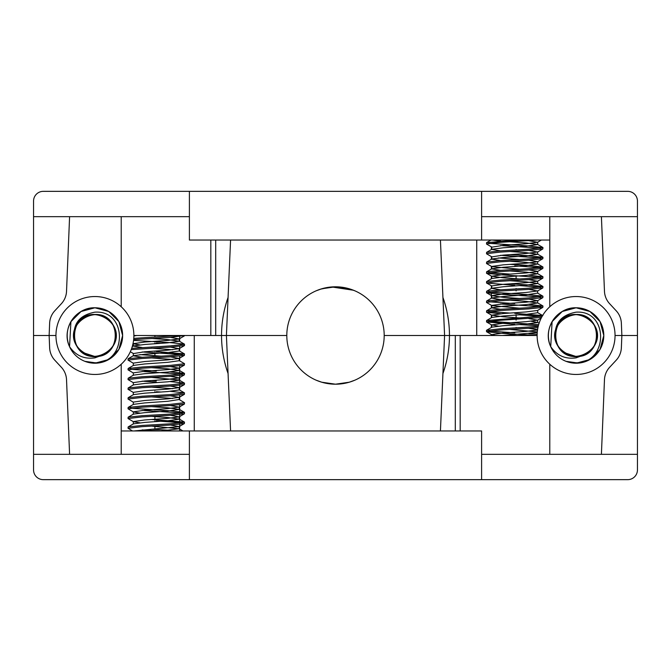 <?xml version="1.0" encoding="UTF-8"?>
<svg xmlns="http://www.w3.org/2000/svg" width="671" height="671" viewBox="0 0 671 671"><rect width="100%" height="100%" fill="white"/><g stroke="black" fill="none" stroke-linecap="round" stroke-linejoin="round"><path stroke-width="1.01" d="M481.602 479.656L481.602 430.958L121.216 430.958L189.398 430.958L189.398 479.656L627.712 479.656A9.738 9.738 0 0 0 637.45 469.918L637.45 335.5L615.047 335.5L637.45 335.5L637.45 201.082A9.738 9.738 0 0 0 627.712 191.344L43.288 191.344A9.738 9.738 0 0 0 33.55 201.082L33.55 335.5L49.134 335.5L33.55 335.5L33.55 469.918A9.738 9.738 0 0 0 43.288 479.656L189.398 479.656M460.18 430.958L460.18 335.5L449.461 335.5L537.127 335.5M210.82 240.042L210.82 335.5L221.539 335.5L133.873 335.5M601.409 454.334L604.47 379.711A19.484 19.484 0 0 1 609.671 367.238L616.163 360.252A19.484 19.484 0 0 0 621.363 347.788L621.866 335.5L621.363 323.212A19.484 19.484 0 0 0 616.163 310.748L609.671 303.762A19.484 19.484 0 0 1 604.47 291.289L601.409 216.666M69.591 216.666L66.53 291.289A19.484 19.484 0 0 1 61.329 303.762L54.837 310.748A19.484 19.484 0 0 0 49.637 323.212L49.134 335.5L55.953 335.5L49.134 335.5L49.637 347.788A19.484 19.484 0 0 0 54.837 360.252L61.329 367.238A19.484 19.484 0 0 1 66.53 379.711L69.591 454.334M442.935 297.479A113.961 113.961 0 0 1 442.935 373.521M228.065 373.521A113.961 113.961 0 0 1 228.065 297.479M189.398 454.334L33.55 454.334M637.45 454.334L481.602 454.334M154.909 429.415L154.909 425.917M154.909 421.673L154.909 420.893M154.909 419.677L154.909 416.179M154.909 411.935L154.909 411.155M154.909 409.931L154.909 409.503M154.909 392.46L154.909 391.671M154.909 390.455L154.909 390.019M154.909 382.713L154.909 381.933M154.909 356.519L154.909 352.711M154.909 351.495L154.909 351.059M154.909 343.753L154.909 342.973M154.909 341.749L154.909 341.321M154.909 337.043L154.909 336.255M179.652 430.958L179.652 424.332M179.652 423.116L179.652 422.478M179.652 421.262L179.652 414.594M179.652 413.378L179.652 412.74M179.652 411.516L179.652 404.856M179.652 399.815L179.652 395.118M179.652 390.077L179.652 385.372M179.652 384.156L179.652 383.518M179.652 382.302L179.652 375.634M179.652 374.418L179.652 373.772M179.652 372.556L179.652 365.896M179.652 360.855L179.652 356.15M179.652 351.118L179.652 346.412M179.652 341.38L179.652 336.674M549.784 364.244L549.784 454.334M121.216 364.244L121.216 454.334M189.398 191.344L189.398 240.042L549.784 240.042L481.602 240.042L481.602 191.344M481.602 216.666L637.45 216.666M33.55 216.666L189.398 216.666M516.091 241.426L516.091 242.214M516.091 249.52L516.091 249.947M516.091 251.164L516.091 251.952M516.091 259.258L516.091 259.694M516.091 260.91L516.091 261.69M516.091 275.672L516.091 279.17M516.091 288.48L516.091 288.907M516.091 290.132L516.091 290.912M516.091 298.218L516.091 298.654M516.091 314.64L516.091 318.129M516.091 319.346L516.091 320.134M516.091 327.44L516.091 327.876M516.091 329.092L516.091 329.872M491.348 246.827L491.348 249.578M491.348 256.574L491.348 259.316M491.348 266.312L491.348 269.054M491.348 276.049L491.348 278.792M491.348 285.787L491.348 288.538M491.348 293.571L491.348 298.276M491.348 305.271L491.348 308.014M491.348 315.009L491.348 317.76M491.348 324.756L491.348 327.498M491.348 334.493L491.348 335.5M121.216 306.756L121.216 216.666M549.784 306.756L549.784 216.666M353.483 290.241L331.675 286.953L320.461 289.176L316.016 290.862L321.728 288.79L335.492 286.802L349.289 288.79L354.984 290.862M440.428 430.958L444.588 335.5L384.198 335.5L449.461 335.5L444.588 335.5L440.428 240.042M230.572 240.042L226.412 335.5L221.539 335.5L286.802 335.5L226.412 335.5L230.572 430.958M384.198 335.5A48.698 48.698 0 0 0 335.5 286.802A48.698 48.698 0 0 0 286.802 335.5A48.698 48.698 0 0 0 335.5 384.198A48.698 48.698 0 0 0 384.198 335.5M94.913 296.54A38.96 38.96 0 0 1 133.873 335.5A38.96 38.96 0 0 1 94.913 374.46A38.96 38.96 0 0 1 55.953 335.5A38.96 38.96 0 0 1 94.913 296.54M94.913 307.788L108.769 311.503L118.91 321.644L122.625 335.5L118.91 349.356L108.769 359.497L94.913 363.212L108.769 359.497L118.91 349.356L122.625 335.5L118.91 321.644L108.769 311.503L94.913 307.788L108.769 311.503L118.91 321.644L122.625 335.5L118.91 349.356L108.769 359.497L94.913 363.212L84.907 361.342L94.913 363.212A27.712 27.712 0 0 1 84.907 361.342L94.913 363.212L108.769 359.497L118.91 349.356L122.625 335.5L118.91 321.644L108.769 311.503L94.913 307.788A27.712 27.712 0 0 1 122.625 335.5A27.712 27.712 0 0 1 94.913 363.212L108.769 359.497L118.91 349.356L122.625 335.5L118.91 321.644L108.769 311.503L94.913 307.788C75.756 307.083 61.027 329.151 69.558 346.681A27.712 27.712 0 0 1 94.913 307.788L81.057 311.503L70.916 321.644L69.558 346.681A27.712 27.712 0 0 0 84.907 361.342L94.913 363.212L108.769 359.497L118.91 349.356L122.625 335.5L118.91 321.644L108.769 311.503L94.913 307.788L81.057 311.503L70.916 321.644L69.558 346.681L70.916 321.644L81.057 311.503L94.913 307.788L81.057 311.503L70.916 321.644L69.558 346.681L70.916 321.644L81.057 311.503L94.913 307.788L81.057 311.503L70.916 321.644L69.558 346.681C75.789 355.647 84.244 359.371 94.913 357.861L101.078 355.588L94.913 356.519C84.823 355.94 78.088 350.866 74.716 341.304C71.797 324.957 78.532 315.244 94.913 312.166C128.027 309.859 127.154 363.716 94.913 362.759L84.907 361.342L94.913 363.212L108.769 359.497L118.91 349.356L122.625 335.5L118.91 321.644L108.769 311.503L94.913 307.788L81.057 311.503L70.916 321.644L69.558 346.681M94.913 314.674A20.826 20.826 0 0 1 115.739 335.5A20.826 20.826 0 0 1 94.913 356.326A20.826 20.826 0 0 1 74.087 335.5A20.826 20.826 0 0 1 94.913 314.674M74.741 341.388L76.712 346.01L82.172 352.208L76.712 346.01L74.741 341.388L76.712 346.01L82.172 352.208L76.712 346.01L74.741 341.388L76.712 346.01L82.172 352.208L76.712 346.01L74.741 341.388L76.712 346.01L82.172 352.208L76.712 346.01L74.741 341.388L76.712 346.01L82.172 352.208M94.913 356.519L82.424 352.401L94.947 356.519M94.913 314.481C67.805 313.198 67.805 357.802 94.913 356.519C122.021 357.802 122.021 313.198 94.913 314.481C67.805 313.198 67.805 357.802 94.913 356.519C122.021 357.802 122.021 313.198 94.913 314.481C79.379 313.768 68.325 332.908 76.712 346.01C89.159 370.132 127.784 347.83 113.114 324.99C100.675 300.868 62.042 323.17 76.712 346.01C89.159 370.132 127.784 347.83 113.114 324.99C105.968 311.176 83.867 311.176 76.712 324.99C62.042 347.83 100.675 370.132 113.114 346.01C127.784 323.17 89.159 300.868 76.712 324.99C62.042 347.83 100.675 370.132 113.114 346.01C127.784 323.17 89.159 300.868 76.712 324.99C62.042 347.83 100.675 370.132 113.114 346.01C127.784 323.17 89.159 300.868 76.712 324.99C66.58 340.423 84.034 361.971 101.078 355.588M160.512 430.958L142.143 429.901M170.409 430.304L151.529 429.222M132.539 430.958L128.035 428.274L142.151 426.655L170.4 425.028L184.408 423.535L184.408 422.059L151.529 419.484M182.311 422.797L156.276 420.969M128.035 428.274L128.144 426.932L142.151 425.439L170.4 423.812L184.525 422.185M139.887 422.797L133.445 421.74L128.035 418.536L142.151 416.909L170.4 415.29L184.408 413.797L184.525 412.447L170.4 410.828L130.241 408.186M182.311 413.059L142.143 410.417M128.035 418.536L128.144 417.186L142.151 415.693L170.4 414.074L184.525 412.447M139.887 413.059L133.445 412.002L128.035 408.798L142.151 407.171L170.4 405.552L184.408 404.059L184.525 402.709L179.107 399.505L167.767 401.292L144.793 402.91L133.445 404.37L128.144 407.448L142.151 405.955L170.4 404.328L184.525 402.709M133.445 402.264L128.035 399.052L142.151 397.433L170.4 395.806L184.408 394.313L184.408 392.837L170.409 391.344M161.032 392.023L156.276 391.747M128.035 399.052L128.144 397.71L142.151 396.217L170.4 394.59L184.525 392.971M133.445 392.518L128.035 389.314L142.151 387.695L170.4 386.068L184.408 384.575L184.408 383.099L170.409 381.606M128.035 389.314L128.144 387.964L142.151 386.471L170.4 384.852L184.525 383.225M133.445 382.78L128.035 379.576L142.151 377.949L170.4 376.33L184.408 374.837L184.408 373.361L170.409 371.868M182.311 374.099L142.143 371.457M128.035 379.576L128.144 378.226L142.151 376.733L170.4 375.114L184.525 373.487M133.445 373.042L128.035 369.838L142.151 368.211L170.4 366.584L184.408 365.091L184.408 363.615L179.107 360.545M128.035 369.838L128.144 368.488L142.151 366.995L170.4 365.368L184.525 363.749M133.445 363.296L128.035 360.092L142.151 358.473L170.4 356.846L184.408 355.353L184.408 353.877L156.276 351.57M182.311 354.615L142.143 351.973M128.035 360.092L128.144 358.75L142.151 357.257L170.4 355.63L184.525 354.003M131.231 349.616L170.4 347.108L184.525 345.481L184.408 344.139L170.4 342.646L133.571 340.39M161.032 343.326L156.276 343.049M131.701 348.341L170.4 345.892L184.525 344.265M133.655 339.61L170.4 337.37L184.525 335.5M133.772 338.385L179.207 335.5M128.035 408.798L128.144 407.448M156.276 382.009L142.143 381.195M156.276 380.793L151.529 380.516M156.276 371.055L130.241 369.226M133.99 430.958L179.107 426.613L170.409 425.028M133.303 424.013L133.303 421.581L144.793 419.954L167.767 418.335L179.107 416.876L170.409 415.29M133.303 414.275L133.303 411.843L144.793 410.216L167.767 408.597L179.107 407.129L170.409 405.552M133.303 404.538L133.303 402.097L144.793 400.478L167.767 398.851L179.107 397.391L170.409 395.806M133.303 394.791L133.303 392.359L144.793 390.732L167.767 389.113L179.107 387.653L170.409 386.068M133.303 385.053L133.303 382.621L144.793 380.994L167.767 379.375L179.107 377.907L170.409 376.33M133.303 375.315L133.303 372.875L144.793 371.256L167.767 369.629L179.107 368.169L170.409 366.584M133.303 365.569L133.303 363.137L144.793 361.518L167.767 359.891L179.107 358.431L170.409 356.846M161.032 356.167L139.887 354.615M133.445 353.558L144.793 351.772L167.767 350.153L179.107 348.694L170.409 347.108M139.887 344.877L133.445 343.82M142.143 347.511L133.303 346.093L133.303 343.661L144.793 342.034L167.767 340.407L179.107 338.947L170.409 337.37M161.451 430.958L179.107 428.727L151.529 426.119M128.144 426.932L133.445 423.854L144.793 422.394L167.767 420.767L179.249 419.149L167.767 417.521L151.529 416.372M128.144 417.186L133.445 414.116L144.793 412.648L167.767 411.029L179.249 409.402L167.767 407.783L151.529 406.634M172.673 398.448L151.529 396.897M128.144 397.71L133.445 394.632L144.793 393.172L167.767 391.545L179.249 389.926L179.249 387.486M172.673 388.71L151.529 387.15M128.144 387.964L133.445 384.894L144.793 383.435L167.767 381.807L179.249 380.18L179.249 377.748M184.408 383.099L179.107 380.021L151.529 377.412M128.144 378.226L133.445 375.148L144.793 373.688L167.767 372.07L179.249 370.442L167.767 368.824L151.529 367.674M128.144 368.488L133.445 365.41L144.793 363.95L167.767 362.323L179.249 360.704L179.249 358.272M172.673 359.488L151.529 357.928M142.143 357.257L133.303 355.831L133.303 353.399M128.144 358.75L133.445 355.672L144.793 354.213L167.767 352.585L179.249 350.967L179.249 348.526M172.673 349.742L151.529 348.19M132.254 346.622L133.445 345.934L144.793 344.466L167.767 342.847L179.249 341.22L167.767 339.601L151.529 338.452M133.873 336.02L136.674 335.5M576.087 296.54A38.96 38.96 0 0 1 615.047 335.5A38.96 38.96 0 0 1 576.087 374.46A38.96 38.96 0 0 1 537.127 335.5A38.96 38.96 0 0 1 576.087 296.54M576.087 307.788L589.943 311.503L600.084 321.644L603.799 335.5L600.084 349.356L589.943 359.497L576.087 363.212L589.943 359.497L600.084 349.356L603.799 335.5L600.084 321.644L589.943 311.503L576.087 307.788L589.943 311.503L600.084 321.644L603.799 335.5L600.084 349.356L589.943 359.497L576.087 363.212L566.081 361.342L576.087 363.212A27.712 27.712 0 0 1 566.081 361.342L576.087 363.212L589.943 359.497L600.084 349.356L603.799 335.5L600.084 321.644L589.943 311.503L576.087 307.788A27.712 27.712 0 0 1 603.799 335.5A27.712 27.712 0 0 1 576.087 363.212L589.943 359.497L600.084 349.356L603.799 335.5L600.084 321.644L589.943 311.503L576.087 307.788C556.93 307.083 542.193 329.151 550.732 346.681A27.712 27.712 0 0 1 576.087 307.788L562.231 311.503L552.09 321.644L550.732 346.681A27.712 27.712 0 0 0 566.081 361.342L576.087 363.212L589.943 359.497L600.084 349.356L603.799 335.5L600.084 321.644L589.943 311.503L576.087 307.788L562.231 311.503L552.09 321.644L550.732 346.681L552.09 321.644L562.231 311.503L576.087 307.788L562.231 311.503L552.09 321.644L550.732 346.681L552.09 321.644L562.231 311.503L576.087 307.788L562.231 311.503L552.09 321.644L550.732 346.681C556.964 355.647 565.41 359.371 576.087 357.861L582.252 355.588L576.087 356.519C565.997 355.94 559.262 350.866 555.89 341.304C552.971 324.957 559.706 315.244 576.087 312.166C609.201 309.859 608.329 363.716 576.087 362.759L566.081 361.342L576.087 363.212L589.943 359.497L600.084 349.356L603.799 335.5L600.084 321.644L589.943 311.503L576.087 307.788L562.231 311.503L552.09 321.644L550.732 346.681M576.087 314.674A20.826 20.826 0 0 1 596.913 335.5A20.826 20.826 0 0 1 576.087 356.326A20.826 20.826 0 0 1 555.261 335.5A20.826 20.826 0 0 1 576.087 314.674M555.915 341.388L557.886 346.01L563.346 352.208L557.886 346.01L555.915 341.388L557.886 346.01L563.346 352.208L557.886 346.01L555.915 341.388L557.886 346.01L563.346 352.208L557.886 346.01L555.915 341.388L557.886 346.01L563.346 352.208L557.886 346.01M563.598 352.401L576.121 356.519M576.087 314.481C548.979 313.198 548.979 357.802 576.087 356.519C603.195 357.802 603.195 313.198 576.087 314.481C548.979 313.198 548.979 357.802 576.087 356.519C603.195 357.802 603.195 313.198 576.087 314.481C560.545 313.768 549.499 332.908 557.886 346.01C570.325 370.132 608.958 347.83 594.288 324.99C581.841 300.868 543.216 323.17 557.886 346.01C570.325 370.132 608.958 347.83 594.288 324.99C587.133 311.176 565.032 311.176 557.886 324.99C543.216 347.83 581.841 370.132 594.288 346.01C608.958 323.17 570.325 300.868 557.886 324.99C543.216 347.83 581.841 370.132 594.288 346.01C608.958 323.17 570.325 300.868 557.886 324.99C543.216 347.83 581.841 370.132 594.288 346.01C608.958 323.17 570.325 300.868 557.886 324.99C547.754 340.423 565.208 361.971 582.252 355.588M518.96 240.042L486.592 242.592L486.592 244.068L491.893 247.146L503.233 245.36L526.207 243.741L537.555 242.273L541.396 240.042M537.647 240.042L500.6 242.315L486.475 243.942M488.689 243.33L528.849 245.972L542.965 247.591L528.849 249.218L500.6 250.837L486.592 252.338L486.592 253.814L491.893 256.884L503.233 255.106L526.207 253.479L537.555 252.019L542.856 248.941L528.849 250.434L500.6 252.061L486.475 253.68M500.591 245.561L540.759 248.203M542.965 247.591L542.856 248.941M509.968 254.628L528.849 255.71L542.965 257.337L528.849 258.956L500.6 260.583L486.592 262.076L486.592 263.552L491.893 266.63L519.471 269.239M500.591 255.307L540.759 257.941M542.965 257.337L542.856 258.679L528.849 260.172L500.6 261.799L486.475 263.418M509.968 264.366L528.849 265.448L542.965 267.075L528.849 268.694L500.6 270.321L486.592 271.814L486.592 273.29L500.6 274.783L540.759 277.425M514.724 265.859L540.759 267.687M542.965 267.075L542.856 268.425L528.849 269.918L500.6 271.537L486.475 273.164M528.857 275.194L542.965 276.813L528.849 278.44L500.6 280.059L486.592 281.552L486.592 283.036L514.724 285.334M542.965 276.813L542.856 278.163L528.849 279.656L500.6 281.275L486.475 282.902M509.968 283.85L528.849 284.932L542.965 286.559L528.849 288.178L500.6 289.805L486.592 291.298L486.592 292.774L500.6 294.267L540.759 296.901M519.471 285.611L540.759 287.163M542.965 286.559L542.856 287.901L528.849 289.394L500.6 291.021L486.475 292.64M488.689 292.036L528.849 294.67L542.856 296.163L528.849 297.916L500.6 299.543L486.592 301.036L486.592 302.512L491.893 305.59L519.471 308.199M542.965 296.297L542.856 297.639L528.849 299.14L500.6 300.759L486.475 302.386M528.857 304.416L542.965 306.035L528.849 307.662L500.6 309.281L486.592 310.774L486.592 312.25L500.591 313.743M500.591 304.005L540.759 306.647M542.965 306.035L542.856 307.385L528.849 308.878L500.6 310.497L486.475 312.124M514.724 313.34L542.621 315.546M542.302 316.1L486.592 320.52L486.592 321.996L514.724 324.303M519.471 314.833L540.759 316.385M541.547 317.475L500.6 320.243L486.475 321.862M488.689 321.258L538.67 324.647M538.192 326.433L500.6 328.765L486.475 330.384L486.592 331.734L500.6 333.227L537.127 335.45M519.471 324.571L538.343 325.829M537.916 327.683L500.6 329.981L486.475 331.6M528.857 333.63L537.144 334.233M488.689 272.552L509.968 274.103M488.689 301.774L514.724 303.602M488.689 311.512L509.968 313.072M488.689 330.996L514.724 332.824M492.43 240.042L500.591 241.099M509.968 241.778L526.207 242.927L537.697 244.546L526.207 246.173L503.233 247.8L491.893 249.26L486.592 252.338M491.751 246.987L491.751 249.419L500.591 250.845M509.968 251.516L526.207 252.665L537.697 254.292L526.207 255.911L503.233 257.538L491.893 258.998L486.592 262.076M491.751 256.725L491.751 259.157L500.591 260.583M509.968 261.262L526.207 262.403L537.697 264.03L526.207 265.657L503.233 267.276L491.893 268.736L486.592 271.814M528.857 260.172L537.555 261.757L526.207 263.217L503.233 264.844L491.751 266.462L491.751 268.903L500.591 270.321M509.968 271L526.207 272.149L537.697 273.768L526.207 275.395L503.233 277.014L491.893 278.482L486.592 281.552M509.968 280.738L526.207 281.887L537.697 283.514L526.207 285.133L503.233 286.76L491.893 288.22L486.592 291.298M528.857 279.656L537.555 281.241L526.207 282.701L503.233 284.319L491.751 285.947L491.751 288.379L500.591 289.805M542.856 296.163L537.555 293.093L526.207 294.871L503.233 296.498L491.893 297.958L486.592 301.036M528.857 289.394L537.555 290.979L526.207 292.439L503.233 294.066L491.751 295.685L491.751 298.125L500.591 299.543M509.968 300.222L526.207 301.371L537.697 302.99L526.207 304.617L503.233 306.236L491.893 307.704L486.592 310.774M528.857 299.132L537.555 300.717L526.207 302.176L503.233 303.804L491.751 305.431L491.751 307.863L500.591 309.281M537.697 310.296L537.697 312.728L526.207 314.355L503.233 315.982L491.893 317.442L486.592 320.52M531.113 321.258L537.697 322.474L526.207 324.093L503.233 325.72L491.893 327.18L486.592 330.258M509.968 329.444L537.286 331.935M537.236 332.506L502.671 335.5M528.857 240.696L537.555 242.273M528.857 250.434L537.555 252.019M498.327 257.941L519.471 259.492M528.857 269.918L537.697 271.336L537.697 273.768M542.856 268.425L537.555 271.495L526.207 272.963L503.233 274.582L491.751 276.209L503.233 277.828L519.471 278.977M491.751 285.947L486.592 283.036M491.751 295.685L503.233 297.312L519.471 298.461M542.856 307.385L537.555 310.455L526.207 311.923L503.233 313.542L491.751 315.169L503.233 316.787L519.471 317.937M528.857 318.616L537.555 320.201L526.207 321.661L503.233 323.288L491.751 324.907L498.327 326.123M528.857 328.354L537.572 329.629M537.521 329.956L526.207 331.399L503.233 333.026L491.751 334.644L495.123 335.5M354.984 380.138L349.272 382.21L335.508 384.198L321.711 382.21L316.016 380.138L321.728 382.21L335.492 384.198L349.272 382.218L354.984 380.138M455.307 430.958L455.307 335.5M194.263 335.5L194.263 430.958M215.693 240.042L215.693 335.5M476.737 335.5L476.737 240.042M179.249 426.454L179.249 428.886M179.249 416.708L179.249 419.149M179.249 406.97L179.249 409.402M179.249 397.232L179.249 399.664M179.249 368.01L179.249 370.442M179.249 338.788L179.249 341.22M179.107 428.727L182.957 430.958M179.107 418.981L184.408 422.059M179.107 409.243L184.408 412.321M179.107 389.759L184.408 392.837M179.107 370.283L184.408 373.361M179.107 350.799L184.408 353.877M179.107 341.061L184.408 344.139M184.408 335.877L179.107 338.947M184.408 345.615L179.107 348.694M130.325 351.747L133.303 353.474M184.408 355.353L179.107 358.431M184.408 365.091L179.107 368.169M184.408 374.837L179.107 377.907M184.408 384.575L179.107 387.653M184.408 394.313L179.107 397.391M184.408 404.059L179.107 407.129M184.408 413.797L179.107 416.876M184.408 423.535L179.107 426.613M537.697 244.546L537.697 242.114M537.697 254.292L537.697 251.851M537.697 264.03L537.697 261.598M491.751 278.641L491.751 276.209M537.697 283.514L537.697 281.074M537.697 293.252L537.697 290.82M537.697 302.99L537.697 300.558M491.751 317.601L491.751 315.169M537.697 322.474L537.697 320.033M491.751 327.339L491.751 324.907M491.751 335.5L491.751 334.644M537.555 261.757L542.856 258.679M491.893 276.368L486.592 273.29M537.555 281.241L542.856 278.163M537.555 290.979L542.856 287.901M491.893 295.852L486.592 292.774M537.555 300.717L542.856 297.639M491.893 315.328L486.592 312.25M537.555 320.201L541.245 318.054M491.893 325.066L486.592 321.996M491.893 334.812L486.592 331.734M539.115 323.212L537.555 322.306M542.856 315.647L537.555 312.569M542.856 305.909L537.555 302.831M542.856 286.425L537.555 283.347M542.856 276.687L537.555 273.609M542.856 266.941L537.555 263.871M542.856 257.203L537.555 254.124M542.856 247.465L537.555 244.387M486.592 242.592L490.979 240.042"/></g></svg>
